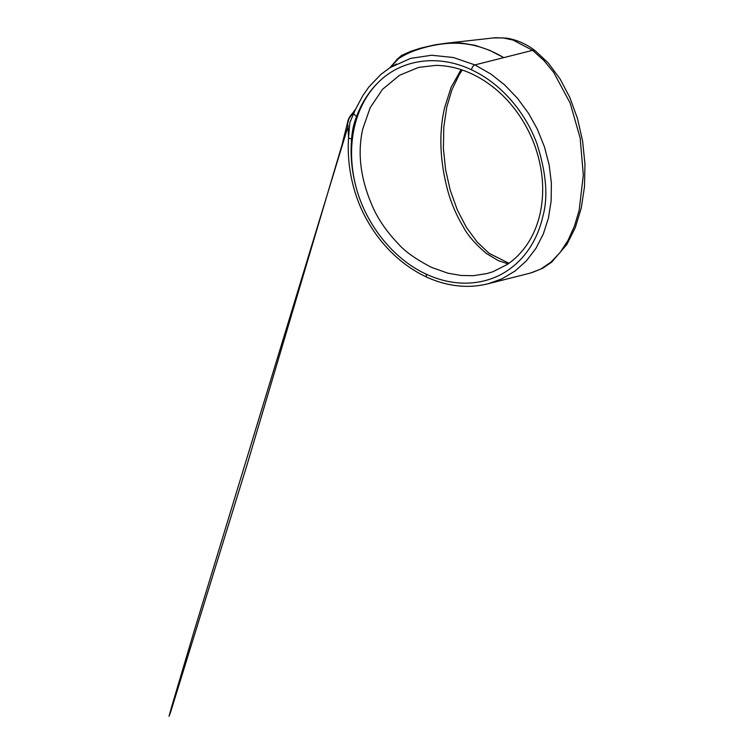 <?xml version="1.0" encoding="UTF-8"?>
<svg xmlns="http://www.w3.org/2000/svg" width="754" height="754" viewBox="0 0 754 754"><rect width="100%" height="100%" fill="white"/><g stroke="black" fill="none" stroke-linecap="round" stroke-linejoin="round"><path stroke-width="1.13" d="M354.248 127.794C358.216 110.197 365.822 95.485 377.047 83.637C400.393 59.114 437.914 53.807 471.476 69.783C504.181 85.079 526.773 115.786 536.942 143.731C546.264 172.864 548.271 196.926 542.965 215.927C538.959 234.202 529.035 255.333 509.073 269.47C489.582 283.561 458.884 289.395 426.17 274.145C392.749 258.867 364.144 222.779 355.04 183.043C350.667 163.901 350.403 145.484 354.248 127.794M418.583 67.398L399.46 75.315L382.466 89.387L370.148 107.765L362.749 128.981C357.038 154.231 360.77 181.101 373.956 209.603C379.601 221.422 387.792 232.901 398.517 244.051C404.879 251.412 415.822 259.159 431.345 267.302L447.942 273.202L461.194 275.483L473.314 275.681L487.056 273.551L492.946 271.723L507.197 264.484C514.454 259.64 520.769 253.419 526.16 245.823C532.729 236.464 537.395 225.663 540.156 213.41C544.642 192.374 543.163 170.687 535.726 148.34C526.763 121.865 509.666 98.944 489.789 84.561C479.648 77.162 469.063 71.875 458.017 68.689C450.43 66.512 442.947 65.419 435.576 65.4L418.564 67.408M508.111 263.862L498.394 260.686L486.292 253.419C475.425 244.107 467.895 235.493 463.691 227.585C456.519 215.54 451.222 203.326 447.81 190.941C439.855 161.12 438.734 133.59 444.445 108.34L451.062 87.398L461.08 69.632M390.299 67.492L410.723 58.35L431.665 55.24L453.371 57.521L474.926 64.91L490.911 74.062L504.549 84.825L517.385 98.152L528.629 113.486L537.291 129.066L544.501 147.011L549.148 164.938L551.381 183.034L551.136 201.035L548.431 218.104L543.304 234.032L535.821 248.537L526.405 260.846L515.029 271.063L501.853 278.886L488.224 283.73L530.401 273.071L540.863 269.037L551.174 261.94L560.269 252.288L568.007 240.413L574.416 226.172L579.147 210.347L583.313 174.975L580.156 138.001L570.128 102.996L553.681 72.412L544.058 60.631L532.597 50.339L512.909 40.028L502.965 37.898L493.012 37.936M351.798 114.222L355.615 109.179L348.942 118.812L347.707 123.505C347.462 120.715 348.857 117.53 351.882 113.929L354.116 112.384L355.879 108.651M471.476 69.783C472.145 67.097 473.295 65.475 474.926 64.91L503.757 57.624L489.648 50.311L475.34 45.372L461.156 43.025L446.952 43.148L434.851 44.835L420.562 48.171L410.892 51.272L401.571 55.391L390.035 67.653M347.848 124.74L348.574 137.426L349.847 122.676L354.116 112.384C353.569 113.637 354.38 115.004 356.548 116.484C353.475 124.646 352.382 129.697 351.571 138.934C350.346 153.731 351.505 168.444 355.04 183.043M488.224 283.73L485.736 284.315M377.047 83.637C368.329 92.488 361.496 103.43 356.548 116.484M396.425 63.996L390.214 67.54L380.864 74.429L368.876 86.964L362.74 95.815L355.765 108.878M396.915 60.65L397 59.613C406.604 53.346 413.663 50.659 423.267 47.86C431.835 45.4 440.59 43.883 449.525 43.298C468.046 42.328 486.123 47.106 503.757 57.624L532.597 50.339L535.057 50.631C526.584 44.128 517.253 39.971 507.065 38.181L495.51 37.7L446.952 43.148M352.363 114.759L352.061 113.863M389.809 67.803L397 59.613M348.65 137.058C348.225 137.869 349.196 138.491 351.571 138.934M348.565 137.426C346.604 165.748 353.277 197.011 368.291 222.317C373.277 230.847 378.744 238.745 387.283 248.094C398.979 260.611 412.033 270.243 426.444 276.991L426.17 274.145M508.941 263.278L489.101 253.335L477.15 242.043L466.377 227.35L457.254 209.791L450.185 190.065L445.586 169.556L443.399 148.5L443.786 127.228L446.773 107.077L451.985 89.641L459.224 74.674L462.259 70.018M535.057 50.631L548.309 63.025L560.09 78.944L569.911 97.662L577.517 118.614L582.597 141.026L584.963 164.061L584.501 186.606L581.259 208.038L575.33 227.548L566.923 244.381L551.721 262.1L542.757 268.236L531.824 272.684M351.882 113.929L348.169 120.065L341.948 145.136L247.218 464.266L170.602 712.144L169.037 716.3L171.648 706.715L193.882 631.927L348.103 126.257M396.613 59.717L401.571 55.391M426.444 276.991C439.431 282.986 452.626 286.105 466.019 286.341C472.664 286.435 479.233 285.766 485.727 284.315L488.243 283.721M355.426 109.575L355.737 108.925"/></g></svg>
